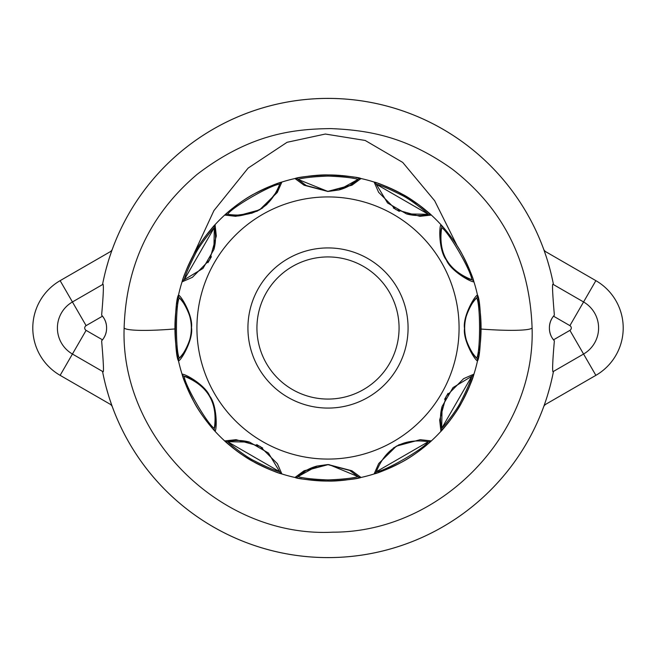 <?xml version="1.0" encoding="UTF-8"?>
<svg xmlns="http://www.w3.org/2000/svg" width="656" height="656" viewBox="0 0 656 656"><rect width="100%" height="100%" fill="white"/><g stroke="black" fill="none" stroke-linecap="round" stroke-linejoin="round"><path stroke-width="0.98" d="M192.725 256.381L213.913 210.609L248.107 168.108L287.074 142.295L325.343 134.037L365.179 140.458L402.71 162.409L434.649 200.736L457.273 246.033M532.09 328C535.624 433.993 441.332 532.287 332.977 532.172C221.252 537.953 120.253 437.741 124.123 328C126.042 265.106 150.462 213.823 197.382 174.16C250.649 133.529 294.027 129.027 330.804 128.592C368.721 130.159 406.818 136.661 452.345 169.174C503.168 208.526 529.753 261.465 532.09 328A63.566 6.47 -174.6 0 1 481.061 329.058M102.541 371.419A229.6 229.6 0 0 0 553.459 371.419L552.91 371.739C552.27 369.566 552.754 359.275 554.369 340.866L553.5 339.833L569.9 330.37L583.569 354.035A30.069 30.069 0 0 0 583.569 301.965L553.459 284.581A229.6 229.6 0 0 0 102.541 284.581L72.431 301.965A30.069 30.069 0 0 0 72.431 354.035L103.09 371.739C103.902 372.239 103.418 361.94 101.631 340.866C104.976 337.151 106.633 332.863 106.6 328C106.633 323.137 104.976 318.849 101.631 315.134L102.5 316.167L86.1 325.63A2.731 2.731 0 0 0 86.1 330.37L102.5 339.833A19.131 19.131 0 0 0 102.582 339.734M569.9 330.37A2.731 2.731 0 0 0 569.9 325.63L553.5 316.167L554.369 315.134C551.024 318.849 549.367 323.137 549.4 328C549.367 332.863 551.024 337.151 554.369 340.866M86.1 330.37L72.431 354.035L103.09 371.739M103.861 377.782L104.435 380.291M106.354 387.901L108.125 394.108M109.642 398.979L111.75 405.146L60.131 375.347L111.75 405.146M544.25 405.146L595.869 375.347L544.25 405.146L544.48 404.506M544.488 404.481L546.358 398.971M547.883 394.076L549.662 387.852M551.573 380.25L552.262 377.233M553.459 371.419L583.569 354.035L595.869 375.347A54.669 54.669 0 0 0 595.869 280.653L544.25 250.854L546.358 257.021M552.91 371.739L583.569 354.035M553 316.823A19.131 19.131 0 0 0 552.623 317.373M552.278 317.906A19.131 19.131 0 0 0 551.967 318.431M551.893 318.562A19.131 19.131 0 0 0 550.942 320.472M550.548 321.473A19.131 19.131 0 0 0 550.22 322.449M550.081 322.957A19.131 19.131 0 0 0 549.958 323.408M549.949 323.457A19.131 19.131 0 0 0 549.826 323.966M549.72 324.515A19.131 19.131 0 0 0 549.548 325.614M549.539 325.671A19.131 19.131 0 0 0 549.539 330.304M549.621 330.911A19.131 19.131 0 0 0 549.72 331.477M549.826 332.026A19.131 19.131 0 0 0 549.949 332.535M549.966 332.608A19.131 19.131 0 0 0 550.072 333.043M550.22 333.543A19.131 19.131 0 0 0 550.548 334.527M550.942 335.528A19.131 19.131 0 0 0 551.163 336.028M551.967 337.569A19.131 19.131 0 0 0 552.278 338.102M552.631 338.635A19.131 19.131 0 0 0 553.008 339.185M554.369 315.134C552.582 294.06 552.098 283.761 552.91 284.261M103 339.177A19.131 19.131 0 0 0 103.377 338.627M103.722 338.094A19.131 19.131 0 0 0 104.033 337.569M104.107 337.438A19.131 19.131 0 0 0 105.058 335.528M105.452 334.527A19.131 19.131 0 0 0 105.78 333.551M105.919 333.043A19.131 19.131 0 0 0 106.042 332.592M106.051 332.543A19.131 19.131 0 0 0 106.174 332.034M106.28 331.485A19.131 19.131 0 0 0 106.452 330.386M106.461 330.329A19.131 19.131 0 0 0 106.461 325.696M106.379 325.089A19.131 19.131 0 0 0 106.28 324.523M106.174 323.974A19.131 19.131 0 0 0 106.051 323.465M106.034 323.392A19.131 19.131 0 0 0 105.928 322.957M105.78 322.457A19.131 19.131 0 0 0 105.452 321.473M105.058 320.472A19.131 19.131 0 0 0 104.837 319.972M104.033 318.431A19.131 19.131 0 0 0 103.722 317.898M103.369 317.365A19.131 19.131 0 0 0 102.992 316.815M552.139 278.218L551.565 275.709M549.646 268.099L547.875 261.892M569.9 325.63L583.569 301.965L553.459 284.581M111.75 250.854L60.131 280.653L111.75 250.854L111.52 251.494M111.512 251.519L109.642 257.029M108.117 261.924L106.338 268.148M104.427 275.75L103.738 278.767M86.1 325.63L72.431 301.965L103.09 284.261C103.73 286.434 103.246 296.725 101.631 315.134M102.5 339.833L101.631 340.866M72.431 301.965L60.131 280.653A54.669 54.669 0 0 0 60.131 375.347L110.019 404.145A5.469 5.469 0 0 1 112.422 406.999A229.6 229.6 0 0 0 543.578 406.999A5.469 5.469 0 0 1 545.981 404.145L595.869 375.347A54.669 54.669 0 0 0 595.869 280.653L545.981 251.855A5.469 5.469 0 0 1 543.578 249.001A229.6 229.6 0 0 0 112.422 249.001A5.469 5.469 0 0 1 110.019 251.855L60.131 280.653L110.019 251.855A5.469 5.469 0 0 0 112.422 249.001A229.6 229.6 0 0 1 543.578 249.001A229.6 229.6 0 0 0 112.422 249.001M110.019 404.145A5.469 5.469 0 0 1 112.422 406.999A229.6 229.6 0 0 0 543.578 406.999A5.469 5.469 0 0 1 545.981 404.145L595.869 375.347M545.981 251.855A5.469 5.469 0 0 1 543.578 249.001M328 256.931A71.069 71.069 0 0 1 399.069 328A71.069 71.069 0 0 1 328 399.069A71.069 71.069 0 0 1 256.931 328A71.069 71.069 0 0 1 328 256.931M361.021 178.539A153.069 153.069 0 0 1 361.03 178.539A153.069 153.069 0 0 1 374.125 182.048L378.61 192.298L395.978 209.625L419.93 216.316L431.336 215.078A153.069 153.069 0 0 1 440.922 224.664C438.848 227.755 439.061 251.068 446.375 260.03C450.352 270.297 469.893 281.924 473.952 281.875A153.069 153.069 0 0 1 477.461 294.97C474.108 296.586 462.611 317.028 464.505 328.435C462.874 339.316 473.862 358.939 477.461 361.03A153.069 153.069 0 0 1 473.952 374.125L463.628 378.66L446.244 396.199L439.684 419.996L440.922 431.336A153.069 153.069 0 0 1 431.336 440.922L420.201 439.684L396.388 446.129L378.701 463.562L374.125 473.952A153.069 153.069 0 0 1 361.03 477.461A3.28 3.28 0 0 1 358.061 476.641C352.436 478.265 342.407 479.356 328 479.921C313.232 479.315 303.211 478.224 297.939 476.641L306.204 470.483L328 464.669L349.738 470.45L358.061 476.641A3.28 3.28 -81.8 0 0 361.03 477.461C358.471 478.208 340.202 481.479 328 481.069C311.78 480.405 300.768 479.2 294.97 477.461L304.04 470.795L328 464.497L351.895 470.762L361.03 477.461A153.069 153.069 0 0 1 361.013 477.461M294.987 178.539A153.069 153.069 0 0 0 294.97 178.539C297.521 177.792 315.79 174.521 328 174.931C344.228 175.603 355.24 176.8 361.03 178.539L351.969 185.197L328 191.503L304.089 185.23L294.97 178.539A3.28 3.28 0 0 1 297.939 179.359C303.564 177.735 313.584 176.644 328 176.079C342.768 176.685 352.797 177.776 358.061 179.359L349.804 185.509L328 191.331L306.254 185.541L297.939 179.359A3.28 3.28 98.2 0 0 294.97 178.539A153.069 153.069 0 0 0 281.875 182.048C276.791 183.254 267.591 187.19 254.266 193.864C241.605 200.326 226.935 212.798 224.664 215.078A153.069 153.069 0 0 0 205.648 236.029M308.189 176.218A153.069 153.069 0 0 1 340.956 175.48M341.702 175.546A153.069 153.069 0 0 1 350.173 176.546M351.001 176.669A153.069 153.069 0 0 1 353.83 177.128M356.052 177.53A153.069 153.069 0 0 1 356.897 177.686M357.405 177.784A153.069 153.069 0 0 1 360.054 178.325M374.125 182.048A153.069 153.069 0 0 1 374.133 182.048L374.223 182.081A3.28 3.28 0 0 1 376.282 184.238L428.36 214.307A3.28 3.28 0 0 1 431.336 215.078C430.959 214.241 412.903 199.358 402.554 194.315C388.836 187.37 379.357 183.278 374.125 182.048A3.28 3.28 -66.6 0 1 376.282 184.238L376.282 184.238C381.046 185.361 389.672 189.084 402.161 195.406C411.591 199.998 428.007 213.536 428.36 214.307A3.28 3.28 0 0 1 431.336 215.078A153.069 153.069 0 0 0 431.312 215.061L418.512 204.557L397.79 191.773C384.605 185.681 376.724 182.442 374.158 182.056M377.774 183.254A153.069 153.069 0 0 1 418.495 204.549M418.544 204.582A153.069 153.069 0 0 1 430.303 214.143M440.922 224.664A153.069 153.069 0 0 1 440.922 224.672L440.996 224.754A3.28 3.28 -36.5 0 0 440.922 224.664C443.161 226.878 455.69 241.654 462.054 254.118C468.745 267.451 472.714 276.701 473.952 281.875A153.069 153.069 0 0 0 473.944 281.85M441.677 225.5A153.069 153.069 0 0 1 443.538 227.599M443.546 227.616A153.069 153.069 0 0 1 447.802 232.732M448.819 234.02A153.069 153.069 0 0 1 469.975 270.797M470.623 272.42A153.069 153.069 0 0 1 472.771 278.283M472.779 278.316A153.069 153.069 0 0 1 473.624 280.85M476.641 358.061A3.28 3.28 -7.6 0 1 477.461 361.03A3.28 3.28 0 0 0 476.641 358.061A43.731 43.731 0 0 1 476.641 297.939A43.731 43.731 0 0 0 476.641 358.061L476.641 358.061C480.495 352.723 480.545 303.548 476.641 297.939C473.55 299.423 462.915 318.037 464.669 328.394C463.169 338.275 473.32 356.151 476.641 358.061A3.28 3.28 0 0 1 477.461 361.03C481.701 355.167 481.75 301.129 477.461 294.97A153.069 153.069 0 0 1 477.461 294.979M477.757 296.356A153.069 153.069 0 0 1 479.438 350.279M479.167 352.051A153.069 153.069 0 0 1 478.749 354.535M478.527 355.749A153.069 153.069 0 0 1 477.757 359.66M473.952 374.125A153.069 153.069 0 0 1 473.952 374.133L473.919 374.223A3.28 3.28 0 0 1 471.762 376.282L441.693 428.36A3.28 3.28 0 0 1 440.922 431.336C441.759 430.959 456.642 412.903 461.685 402.546C468.638 388.819 472.73 379.34 473.952 374.125A3.28 3.28 23.4 0 1 471.762 376.282L471.762 376.282C470.647 381.029 466.924 389.656 460.594 402.153C456.002 411.591 442.464 428.007 441.693 428.36A3.28 3.28 0 0 1 440.922 431.336A153.069 153.069 0 0 0 440.939 431.312L450.098 420.307L455.674 412.435C459.43 407.228 463.915 398.832 469.138 387.245L473.944 374.158M472.746 377.766A153.069 153.069 0 0 1 451.303 418.7M450.36 419.963A153.069 153.069 0 0 1 441.857 430.303M374.15 473.944A153.069 153.069 0 0 1 374.133 473.952C379.201 472.746 388.401 468.81 401.734 462.136C414.395 455.674 429.073 443.194 431.336 440.922A153.069 153.069 0 0 1 431.328 440.922L431.263 440.988M430.5 441.677A153.069 153.069 0 0 1 428.393 443.546M428.376 443.554A153.069 153.069 0 0 1 423.276 447.802M421.956 448.835A153.069 153.069 0 0 1 385.097 470.016M382.997 470.844A153.069 153.069 0 0 1 382.284 471.115M381.152 471.541A153.069 153.069 0 0 1 377.684 472.779M377.618 472.804A153.069 153.069 0 0 1 375.142 473.624M358.258 478.044A153.069 153.069 0 0 1 357.709 478.158M357.438 478.208A153.069 153.069 0 0 1 355.199 478.634M353.322 478.962A153.069 153.069 0 0 1 348.803 479.651M346.196 479.979A153.069 153.069 0 0 1 328 481.069L328 479.921M428.36 441.693L376.282 471.762A3.28 3.28 0 0 1 374.125 473.952A3.28 3.28 0 0 0 376.282 471.762C383.752 471.844 423.768 449.032 428.36 441.693A3.28 3.28 53.4 0 0 431.336 440.922A3.28 3.28 0 0 1 428.36 441.693L428.36 441.693C403.071 437.987 385.712 448.007 376.282 471.762A3.28 3.28 51.8 0 1 374.125 473.952M477.478 295.052A3.28 3.28 0 0 1 476.641 297.939A3.28 3.28 -6.5 0 0 477.461 294.97L477.486 295.085M441.693 227.64C439.782 230.486 439.84 251.797 446.506 259.924C450.09 269.255 468.023 279.768 471.762 279.718A3.28 3.28 0 0 1 473.952 281.875A3.28 3.28 0 0 0 471.762 279.718C471.73 271.969 449.024 232.257 441.693 227.64A3.28 3.28 -36.5 0 0 440.996 224.754A3.28 3.28 0 0 1 441.693 227.64L441.693 227.64C437.987 252.929 448.007 270.288 471.762 279.718A3.28 3.28 -38.2 0 1 473.952 281.875M360.939 178.522L361.03 178.539A3.28 3.28 96.7 0 0 358.061 179.359A3.28 3.28 0 0 1 361.03 178.539A3.28 3.28 96.7 0 0 358.061 179.359L338.931 189.945L329.255 191.314M213.905 249.501A43.731 43.731 0 0 0 214.307 227.64L213.905 249.501L202.975 268.435L184.238 279.718L214.307 227.64C213.544 227.993 200.064 244.319 195.439 253.79C189.092 266.311 185.361 274.954 184.238 279.718A3.28 3.28 -156.6 0 0 182.048 281.875A153.069 153.069 0 0 0 182.048 281.875L192.388 277.332L209.756 259.801L216.316 236.021L215.078 224.664C214.241 225.049 199.424 242.999 194.348 253.388C187.378 267.14 183.278 276.635 182.048 281.875A153.069 153.069 0 0 0 178.539 294.97C174.299 300.85 174.25 354.871 178.539 361.03C181.909 359.406 193.405 338.914 191.495 327.557C193.126 316.717 182.147 297.07 178.539 294.97A3.28 3.28 0 0 0 179.359 297.939C175.505 303.293 175.455 352.452 179.359 358.061C182.466 356.577 193.094 337.914 191.331 327.598C192.831 317.75 182.688 299.858 179.359 297.939A43.731 43.731 0 0 1 179.359 358.061A3.28 3.28 173.5 0 0 178.539 361.03A153.069 153.069 0 0 0 182.048 374.125A153.069 153.069 0 0 0 182.056 374.15M182.048 374.125A3.28 3.28 141.8 0 0 184.238 376.282A3.28 3.28 0 0 1 182.048 374.125A3.28 3.28 0 0 0 184.238 376.282L184.238 376.282C207.993 385.712 218.013 403.071 214.307 428.36L214.307 428.36C216.226 425.498 216.144 404.153 209.494 396.076C205.927 386.769 187.993 376.232 184.238 376.282C184.279 384.047 206.968 423.727 214.307 428.36A3.28 3.28 143.5 0 0 215.078 431.336A153.069 153.069 0 0 0 215.078 431.336C217.161 428.229 216.915 404.883 209.625 395.97C205.672 385.736 186.124 374.076 182.048 374.125C183.286 379.307 187.255 388.557 193.946 401.882C200.301 414.338 212.831 429.114 215.078 431.336A153.069 153.069 0 0 0 224.664 440.922A153.069 153.069 0 0 0 224.688 440.939L235.693 450.098C239.916 453.435 245.861 457.306 253.511 461.717C257.398 464.145 269.493 469.811 278.037 472.681L281.842 473.944M249.501 442.095A43.731 43.731 0 0 0 227.64 441.693L249.501 442.095L268.435 453.025L279.718 471.762L227.64 441.693C227.993 442.456 244.319 455.936 253.782 460.561C266.295 466.9 274.938 470.639 279.718 471.762A3.28 3.28 113.4 0 0 281.875 473.952A153.069 153.069 0 0 0 281.875 473.952L277.381 463.694L260.03 446.375L236.078 439.684L224.664 440.922C225.041 441.759 242.999 456.576 253.38 461.644C267.123 468.614 276.627 472.722 281.875 473.952A153.069 153.069 0 0 0 294.97 477.461A153.069 153.069 0 0 0 294.979 477.461M279.718 184.238A3.28 3.28 -128.2 0 1 281.875 182.048A3.28 3.28 0 0 0 279.718 184.238L279.718 184.238C270.288 207.993 252.929 218.013 227.64 214.307L235.209 215.422L251.74 213.216L261.154 208.739L266.762 204.533L276.906 191.355L279.718 184.238C272.24 184.164 232.24 206.96 227.64 214.307A3.28 3.28 -126.6 0 0 224.664 215.078L235.807 216.316L259.604 209.871L277.299 192.454L281.875 182.048A153.069 153.069 0 0 0 281.85 182.056M307.18 176.357A153.069 153.069 0 0 0 300.899 177.35M299.054 177.694A153.069 153.069 0 0 0 298.57 177.792M298.283 177.85A153.069 153.069 0 0 0 295.799 178.358M280.858 182.376A153.069 153.069 0 0 0 278.382 183.196M278.316 183.221A153.069 153.069 0 0 0 274.848 184.459M273.708 184.885A153.069 153.069 0 0 0 273.003 185.156M270.895 185.984A153.069 153.069 0 0 0 234.053 207.157M232.724 208.198A153.069 153.069 0 0 0 227.624 212.437M227.616 212.446A153.069 153.069 0 0 0 225.5 214.315M227.64 214.307A3.28 3.28 0 0 0 224.664 215.078A153.069 153.069 0 0 0 224.664 215.078L224.746 215.012M204.721 237.267A153.069 153.069 0 0 0 185.697 271.609M185.525 272.043A153.069 153.069 0 0 0 182.384 280.834M178.243 296.34A153.069 153.069 0 0 0 177.473 300.243M177.292 301.243A153.069 153.069 0 0 0 176.8 304.171M176.562 305.729A153.069 153.069 0 0 0 178.243 359.644M182.376 375.15A153.069 153.069 0 0 0 183.221 377.692M183.237 377.717A153.069 153.069 0 0 0 185.386 383.58M186.025 385.211A153.069 153.069 0 0 0 207.181 421.972M208.198 423.268A153.069 153.069 0 0 0 212.446 428.384M212.454 428.393A153.069 153.069 0 0 0 214.323 430.5M225.689 441.849A153.069 153.069 0 0 0 236.029 450.352M237.267 451.279A153.069 153.069 0 0 0 271.609 470.303M272.076 470.483A153.069 153.069 0 0 0 280.834 473.616M299.103 478.314A153.069 153.069 0 0 0 301.842 478.814M303.99 479.175A153.069 153.069 0 0 0 304.999 479.331M305.827 479.454A153.069 153.069 0 0 0 328 481.069C346.409 480.126 357.397 478.929 360.964 477.478M214.307 227.64A3.28 3.28 0 0 1 215.078 224.664A3.28 3.28 0 0 0 214.307 227.64A3.28 3.28 -157.1 0 1 215.078 224.664M227.64 441.693A3.28 3.28 0 0 1 224.664 440.922A3.28 3.28 0 0 0 227.64 441.693A3.28 3.28 112.9 0 1 224.664 440.922M295.061 477.478L294.97 477.461A3.28 3.28 -83.3 0 0 297.939 476.641A3.28 3.28 0 0 1 294.97 477.461A3.28 3.28 -83.3 0 0 297.939 476.641L317.069 466.055L326.754 464.686M262.679 448.048A136.669 136.669 0 0 1 256.693 444.588M211.404 399.299A136.669 136.669 0 0 1 207.952 393.321M191.38 331.452A136.669 136.669 0 0 1 191.331 328.008A136.669 136.669 0 0 1 191.38 324.548M207.952 262.679A136.669 136.669 0 0 1 211.412 256.693M256.709 211.404A136.669 136.669 0 0 1 262.671 207.96M393.321 207.952A136.669 136.669 0 0 1 399.307 211.412M444.596 256.701A136.669 136.669 0 0 1 448.048 262.679M464.62 324.548A136.669 136.669 0 0 1 464.669 327.992A136.669 136.669 0 0 1 464.62 331.452M448.048 393.321A136.669 136.669 0 0 1 444.588 399.307M399.307 444.588A136.669 136.669 0 0 1 393.313 448.048M124.123 328A60.77 6.699 -5.8 0 0 174.939 328.935M72.431 354.035L60.131 375.347M583.569 301.965L595.869 280.653M112.422 406.999A229.6 229.6 0 0 0 543.578 406.999M328 247.927A80.073 80.073 0 0 0 247.927 328A80.073 80.073 0 0 0 328 408.073A80.073 80.073 0 0 0 408.073 328A80.073 80.073 0 0 0 328 247.927M328 196.923A131.077 131.077 0 0 0 196.923 328A131.077 131.077 0 0 0 328 459.077A131.077 131.077 0 0 0 459.077 328A131.077 131.077 0 0 0 328 196.923M441.693 428.36L442.095 406.499A43.731 43.731 0 0 0 441.693 428.36L441.693 428.36A3.28 3.28 22.9 0 1 440.922 431.336M442.095 406.499L453.025 387.565L471.762 376.282M428.36 214.307L406.499 213.905A43.731 43.731 0 0 0 428.36 214.307L428.36 214.307A3.28 3.28 -67.2 0 1 431.336 215.078M406.499 213.905L387.565 202.975L376.282 184.238M328 191.503L297.939 179.359M184.238 279.718A3.28 3.28 0 0 0 182.073 281.801L182.048 281.875M179.359 297.939A3.28 3.28 0 0 1 178.539 294.97A3.28 3.28 172.5 0 0 179.359 297.939L179.359 297.939A43.731 43.731 0 0 1 179.359 358.061A3.28 3.28 0 0 0 178.522 360.948M214.307 428.36A3.28 3.28 0 0 0 215.004 431.246L215.078 431.336M279.718 471.762A3.28 3.28 0 0 0 281.801 473.927L281.875 473.952M329.246 464.686L358.061 476.641M295.036 178.522C298.603 177.071 309.591 175.874 328 174.931L328 176.079M257.882 210.617L251.74 213.225M261.154 208.739L266.762 204.533M257.833 210.642C243.565 215.603 235.43 217.144 233.421 215.283L227.657 214.307M215.045 224.696L205.894 235.693C202.565 239.916 198.694 245.861 194.274 253.519C191.855 257.398 186.189 269.493 183.319 278.037L182.056 281.842M317.069 466.055A43.731 43.731 0 0 0 306.819 470.139M306.204 470.483A43.731 43.731 0 0 0 297.939 476.641M328 481.069C307.959 479.897 296.971 478.7 295.052 477.478M328 174.931C348.041 176.103 359.029 177.3 360.948 178.522M338.931 189.945A43.731 43.731 0 0 0 358.061 179.359"/></g></svg>
